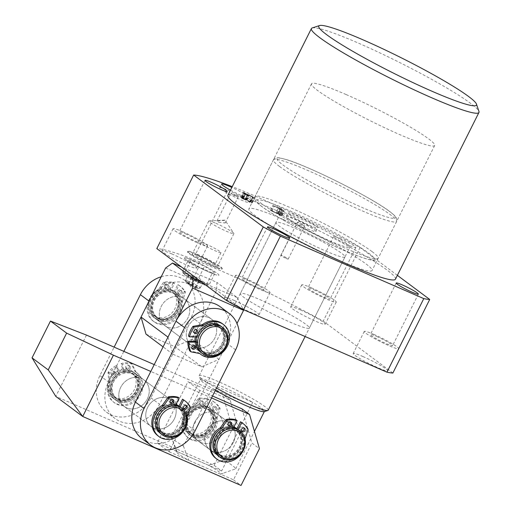 <?xml version="1.0" encoding="UTF-8"?>
<svg xmlns="http://www.w3.org/2000/svg" width="511" height="511" viewBox="0 0 511 511"><rect width="100%" height="100%" fill="white"/><g stroke="black" fill="none" stroke-linecap="round" stroke-linejoin="round"><path stroke-width="0.38" stroke-dasharray="2.56 1.92" d="M194.142 260.955A19.29 1.884 -153.4 0 1 218.938 275.218A19.29 1.884 -153.4 0 1 209.229 272.203A19.29 1.884 -153.4 0 1 184.439 257.946A19.29 1.884 -153.4 0 1 194.142 260.955M197.214 254.829A19.29 1.884 -153.4 0 1 222.004 269.086A19.29 1.884 -153.4 0 1 212.301 266.071A19.29 1.884 -153.4 0 1 187.511 251.814A19.29 1.884 -153.4 0 1 197.214 254.829M283.516 219.609A68.889 6.72 -153.4 0 1 372.053 270.543A68.889 6.72 -153.4 0 1 337.394 259.78A68.889 6.72 -153.4 0 1 248.857 208.852A68.889 6.72 -153.4 0 1 283.516 219.609M346.139 94.554A68.889 6.72 -153.4 0 1 434.676 145.482A68.889 6.72 -153.4 0 1 400.017 134.725A68.889 6.72 -153.4 0 1 311.48 83.791A68.889 6.72 -153.4 0 1 346.139 94.554M215.84 223.25A14.053 1.373 -153.4 0 1 233.821 233.342A14.053 1.373 -153.4 0 1 233.897 233.642A14.053 1.373 -153.4 0 1 226.833 231.445A14.053 1.373 -153.4 0 1 208.769 221.052A14.053 1.373 -153.4 0 1 209.056 220.937A14.053 1.373 -153.4 0 1 215.84 223.25M218.695 222.272L225.191 222.968L224.054 220.433L216.958 220.95L218.695 222.272M171.702 253.852A19.29 1.884 -153.4 0 1 196.492 268.109A19.29 1.884 -153.4 0 1 186.783 265.094A19.29 1.884 -153.4 0 1 161.993 250.837A19.29 1.884 -153.4 0 1 171.702 253.852M182.753 231.777A19.29 1.884 -153.4 0 1 207.543 246.04A19.29 1.884 -153.4 0 1 197.84 243.025A19.29 1.884 -153.4 0 1 173.044 228.768A19.29 1.884 -153.4 0 1 182.753 231.777M185.442 233.789A12.398 1.207 -153.4 0 1 201.379 242.955A12.398 1.207 -153.4 0 1 195.145 241.02A12.398 1.207 -153.4 0 1 179.208 231.853A12.398 1.207 -153.4 0 1 185.442 233.789M234.198 300.449A19.29 1.884 -153.4 0 1 258.994 314.706A19.29 1.884 -153.4 0 1 249.285 311.691A19.29 1.884 -153.4 0 1 224.495 297.434A19.29 1.884 -153.4 0 1 234.198 300.449M245.254 278.38A19.29 1.884 -153.4 0 1 270.044 292.637A19.29 1.884 -153.4 0 1 260.335 289.622A19.29 1.884 -153.4 0 1 235.545 275.365A19.29 1.884 -153.4 0 1 245.254 278.38M247.944 280.386A12.398 1.207 -153.4 0 1 263.88 289.552A12.398 1.207 -153.4 0 1 257.646 287.616A12.398 1.207 -153.4 0 1 241.709 278.45A12.398 1.207 -153.4 0 1 247.944 280.386M300.404 309.922A19.29 1.884 -153.4 0 1 325.194 324.185A19.29 1.884 -153.4 0 1 315.485 321.17A19.29 1.884 -153.4 0 1 290.695 306.907A19.29 1.884 -153.4 0 1 300.404 309.922M311.455 287.853A19.29 1.884 -153.4 0 1 336.244 302.116A19.29 1.884 -153.4 0 1 326.542 299.101A19.29 1.884 -153.4 0 1 301.752 284.838A19.29 1.884 -153.4 0 1 311.455 287.853M314.144 289.865A12.398 1.207 -153.4 0 1 330.08 299.031A12.398 1.207 -153.4 0 1 323.846 297.089A12.398 1.207 -153.4 0 1 307.909 287.923A12.398 1.207 -153.4 0 1 314.144 289.865M339.936 238.369A12.398 1.207 -153.4 0 1 355.867 247.535A12.398 1.207 -153.4 0 1 349.633 245.599A12.398 1.207 -153.4 0 1 333.696 236.433A12.398 1.207 -153.4 0 1 339.936 238.369M362.899 356.518A19.29 1.884 -153.4 0 1 387.696 370.782A19.29 1.884 -153.4 0 1 377.987 367.767A19.29 1.884 -153.4 0 1 353.197 353.503A19.29 1.884 -153.4 0 1 362.899 356.518M373.956 334.45A19.29 1.884 -153.4 0 1 398.746 348.713A19.29 1.884 -153.4 0 1 389.037 345.698A19.29 1.884 -153.4 0 1 364.247 331.435A19.29 1.884 -153.4 0 1 373.956 334.45M376.645 336.462A12.398 1.207 -153.4 0 1 392.582 345.628A12.398 1.207 -153.4 0 1 386.348 343.692A12.398 1.207 -153.4 0 1 370.411 334.52A12.398 1.207 -153.4 0 1 376.645 336.462M259.76 299.561A38.581 3.762 -153.4 0 1 309.34 328.081A38.581 3.762 -153.4 0 1 289.929 322.058A38.581 3.762 -153.4 0 1 240.349 293.538A38.581 3.762 -153.4 0 1 259.76 299.561M325.539 250.946A38.581 3.762 26.6 0 0 344.951 256.969A38.581 3.762 26.6 0 0 295.371 228.449A38.581 3.762 26.6 0 0 275.959 222.426A38.581 3.762 26.6 0 0 325.539 250.946M230.487 190.149A16.531 1.616 26.6 0 0 242.834 196.23A16.531 1.616 26.6 0 0 251.157 198.811A16.531 1.616 26.6 0 0 231.841 187.454M240.994 199.91A16.531 1.616 26.6 0 0 249.311 202.49A16.531 1.616 26.6 0 0 228.066 190.271A16.531 1.616 26.6 0 0 219.743 187.684A16.531 1.616 26.6 0 0 240.994 199.91M236.146 196.294A4.133 0.402 26.6 0 0 238.222 196.939A4.133 0.402 26.6 0 0 232.914 193.886A4.133 0.402 26.6 0 0 230.831 193.235A4.133 0.402 26.6 0 0 236.146 196.294M309.404 225.236A16.531 1.616 26.6 0 0 317.721 227.817A16.531 1.616 26.6 0 0 296.476 215.591A16.531 1.616 26.6 0 0 288.159 213.01A16.531 1.616 26.6 0 0 309.404 225.236M307.565 228.915A16.531 1.616 26.6 0 0 315.881 231.496A16.531 1.616 26.6 0 0 294.63 219.27A16.531 1.616 26.6 0 0 286.313 216.69A16.531 1.616 26.6 0 0 307.565 228.915M302.716 225.3A4.133 0.402 26.6 0 0 304.792 225.945A4.133 0.402 26.6 0 0 299.484 222.885A4.133 0.402 26.6 0 0 297.402 222.24A4.133 0.402 26.6 0 0 302.716 225.3M286.141 258.4A4.133 0.402 26.6 0 0 288.217 259.045A4.133 0.402 26.6 0 0 282.902 255.992A4.133 0.402 26.6 0 0 280.826 255.347A4.133 0.402 26.6 0 0 286.141 258.4M312.215 27.952A93.685 9.141 -153.4 0 1 358.543 43.186A93.685 9.141 -153.4 0 1 478.954 111.449M395.457 279.191A93.685 9.141 26.6 0 0 275.046 209.932A93.685 9.141 26.6 0 0 227.912 195.298M210.251 264.545A14.053 1.373 26.6 0 0 217.322 266.742A14.053 1.373 26.6 0 0 199.264 256.356A14.053 1.373 26.6 0 0 192.193 254.159A14.053 1.373 26.6 0 0 210.251 264.545M249.17 194.748L254.638 198.07L245.216 193.969L243.147 192.321L240.694 197.22L241.179 197.693L243.638 192.794C242.763 192.168 243.057 192.168 244.52 192.781L247.522 194.346L245.063 199.252L247.522 194.346L249.17 194.748L246.717 199.654L250.511 201.73L252.964 196.824M250.511 201.73L252.179 202.976L243.147 198.9L245.599 194.001L242.974 198.913L245.612 194.142M397.379 275.352L360.076 247.541A136.399 13.312 26.6 0 0 232.243 186.643M281.765 209.235L278.725 207.945L279.913 208.827L284.327 211.03L272.829 205.454L280.699 208.443L282.264 209.491L281.765 209.235L279.306 214.141L278.457 213.713L280.909 208.807M278.457 213.713L276.266 212.851L277.454 213.732L280.692 215.195L282.985 210.149M280.526 215.054L270.376 210.36L278.137 213.426L280.775 208.501L278.323 213.406L280.699 208.443M392.876 373.024L323.239 321.106A136.399 13.312 26.6 0 0 156.813 248.595M360.076 247.541L323.239 321.106M252.179 202.976L254.638 198.07M251.789 202.803L254.242 197.904M251.578 202.65L254.031 197.744M250.907 202.286L253.36 197.38M243.153 199.047L242.763 198.875L245.216 193.969M242.763 198.875L241.179 197.693C240.311 197.074 240.604 197.067 242.061 197.68L244.52 192.781M242.061 197.68L246.717 199.654M245.395 199.539L242.591 198.07C241.428 197.572 241.135 197.54 241.729 197.981L246.059 200.037L245.395 199.539L247.848 194.634L245.05 193.164C243.881 192.666 243.594 192.634 244.181 193.075L247.848 194.634M241.428 197.674L241.729 197.981L244.181 193.075L243.888 192.775L241.428 197.674M250.665 201.966L247.1 199.98C245.619 199.328 245.197 199.252 245.848 199.756L250.665 201.966L253.117 197.061L249.56 195.074C248.071 194.423 247.656 194.352 248.301 194.851L253.117 197.061L250.665 201.966M245.516 199.424L245.848 199.756L248.301 194.851L247.976 194.525L245.516 199.424M250.192 201.615L252.645 196.709M246.449 200.203L248.908 195.298M247.1 199.98L249.56 195.074M242.591 198.07L245.05 193.164M246.059 200.037L248.512 195.132M242.699 198.568L245.152 193.669M242.035 198.211L244.488 193.305M276.266 212.851L278.725 207.945M277.454 213.732L279.913 208.827M279.836 214.85L282.289 209.944M280.922 215.22L283.375 210.321M281.874 215.936L284.327 211.03M281.484 215.763L283.937 210.858M281.401 215.706L283.854 210.8M280.501 215.22L282.96 210.315M271.073 210.794L273.532 205.895M270.376 210.36L272.829 205.454M278.24 213.349L278.636 213.521L281.088 208.616M278.636 213.521L279.804 214.39L282.264 209.491M279.804 214.39L279.415 214.224L281.874 209.318M275.895 212.691L271.871 211.1L277.019 213.528L275.895 212.691L278.348 207.785L274.33 206.201L279.472 208.622L278.348 207.785M271.871 211.1L274.33 206.201M277.019 213.528L279.472 208.622M271.897 211.126L274.356 206.227M196.844 288.242A6.886 0.671 -153.4 0 1 190.188 285.157A6.886 0.671 -153.4 0 1 186.074 282.449A6.886 0.671 -153.4 0 1 187.62 282.679A6.886 0.671 -153.4 0 1 194.838 286.071A6.886 0.671 -153.4 0 1 198.332 288.594A6.886 0.671 -153.4 0 1 196.844 288.242M187.313 280.897A8.265 0.805 26.6 0 0 185.455 280.533A8.265 0.805 26.6 0 0 185.455 280.622A8.265 0.805 26.6 0 0 190.392 283.873A8.265 0.805 26.6 0 0 198.383 287.572A8.265 0.805 26.6 0 0 200.165 287.993A8.265 0.805 26.6 0 0 200.235 287.936A8.265 0.805 26.6 0 0 195.643 284.787A8.265 0.805 26.6 0 0 187.313 280.897M200.836 282.666A8.265 0.805 -153.4 0 1 192.506 278.782A8.265 0.805 -153.4 0 1 187.914 275.627A8.265 0.805 -153.4 0 1 189.766 275.991A8.265 0.805 -153.4 0 1 198.096 279.881A8.265 0.805 -153.4 0 1 202.695 283.03A8.265 0.805 -153.4 0 1 200.836 282.666M186.496 274.024A13.152 1.284 26.6 0 0 183.615 273.724A13.152 1.284 26.6 0 0 191.804 278.968A13.152 1.284 26.6 0 0 204.113 284.64A13.152 1.284 26.6 0 0 206.795 285.33A13.152 1.284 26.6 0 0 200.663 280.705A13.152 1.284 26.6 0 0 186.496 274.024M206.668 284.34L207.504 285.291L209.523 284.052C205.262 283.356 201.711 281.216 198.868 277.633C193.656 277.026 189.153 274.982 185.359 271.494L182.746 272.427L182.497 271.775C185.34 275.365 188.891 277.505 193.152 278.201C196.927 281.682 201.43 283.726 206.668 284.34L212.34 273.002L198.83 266.863L188.176 260.444L191.031 260.156L204.547 266.295L215.201 272.721L212.34 273.002M203.761 243.249A11.025 1.073 26.6 0 0 201.289 242.763A11.025 1.073 26.6 0 0 207.415 246.966A11.025 1.073 26.6 0 0 218.523 252.147A11.025 1.073 26.6 0 0 221.001 252.632A11.025 1.073 26.6 0 0 214.869 248.429A11.025 1.073 26.6 0 0 203.761 243.249M197.623 255.513A11.025 1.073 26.6 0 0 195.151 255.027A11.025 1.073 26.6 0 0 201.277 259.23A11.025 1.073 26.6 0 0 212.384 264.411A11.025 1.073 26.6 0 0 214.856 264.896A11.025 1.073 26.6 0 0 208.731 260.693A11.025 1.073 26.6 0 0 197.623 255.513M214.607 274.369A19.29 1.884 -153.4 0 1 195.17 265.298A19.29 1.884 -153.4 0 1 184.439 257.946A19.29 1.884 -153.4 0 1 188.77 258.796A19.29 1.884 -153.4 0 1 208.207 267.86A19.29 1.884 -153.4 0 1 218.938 275.218A19.29 1.884 -153.4 0 1 214.607 274.369M217.922 267.745A19.29 1.884 -153.4 0 1 198.485 258.681A19.29 1.884 -153.4 0 1 187.754 251.323A19.29 1.884 -153.4 0 1 192.085 252.172A19.29 1.884 -153.4 0 1 211.522 261.242A19.29 1.884 -153.4 0 1 222.253 268.594A19.29 1.884 -153.4 0 1 217.922 267.745M209.523 284.052L215.201 272.721M198.868 277.633L204.547 266.295M193.152 278.201L198.83 266.863M182.497 271.775L188.176 260.444M185.359 271.494L191.031 260.156M196.16 279.249L199.354 281.171L198.498 281.261L191.248 277.492L192.104 277.403L196.16 279.249L193.088 285.374L196.288 287.303L195.432 287.386L191.376 285.547L188.182 283.618L189.038 283.535L193.088 285.374M198.498 281.261L195.432 287.386M199.354 281.171L196.288 287.303M194.448 279.415L191.376 285.547M191.248 277.492L188.182 283.618M192.104 277.403L189.038 283.535M191.97 407.203A15.158 13.229 -53.3 0 1 210.225 412.454A15.158 13.229 -53.3 0 1 202.746 432.268A15.158 13.229 -53.3 0 1 184.49 427.017A15.158 13.229 -53.3 0 1 191.97 407.203M203.774 433.807A16.531 14.436 126.7 0 0 207.779 406.884A16.531 14.436 126.7 0 0 192.021 406.462A16.531 14.436 126.7 0 0 188.016 433.392A16.531 14.436 126.7 0 0 203.774 433.807M218.727 456.291A16.531 14.436 126.7 0 0 234.485 456.706A16.531 14.436 126.7 0 0 238.49 429.777M232.677 454.196A14.468 12.628 126.7 0 0 236.178 430.632A14.468 12.628 126.7 0 0 222.387 430.268A14.468 12.628 126.7 0 0 218.887 453.825A14.468 12.628 126.7 0 0 232.677 454.196M233.751 455.001A14.468 12.628 126.7 0 0 237.257 431.437A14.468 12.628 126.7 0 0 223.467 431.067A14.468 12.628 126.7 0 0 219.96 454.63A14.468 12.628 126.7 0 0 233.751 455.001M206.47 435.819A16.531 14.436 126.7 0 0 210.475 408.889A16.531 14.436 126.7 0 0 194.717 408.474A16.531 14.436 126.7 0 0 190.712 435.398A16.531 14.436 126.7 0 0 206.47 435.819M233.412 455.901A16.531 14.436 126.7 0 0 237.417 428.978A16.531 14.436 126.7 0 0 237.015 428.691A16.531 14.436 126.7 0 1 237.417 428.978A16.531 14.436 126.7 0 1 240.847 448.032A16.531 14.436 126.7 0 1 217.648 455.486A16.531 14.436 126.7 0 0 233.412 455.901M233.872 427.119A16.531 14.436 126.7 0 0 221.653 428.557A16.531 14.436 126.7 0 0 217.648 455.486A16.531 14.436 126.7 0 1 214.218 436.432A16.531 14.436 126.7 0 1 233.872 427.119M204.655 433.309A14.468 12.628 126.7 0 0 208.162 409.745A14.468 12.628 126.7 0 0 194.372 409.375A14.468 12.628 126.7 0 0 190.865 432.938A14.468 12.628 126.7 0 0 204.655 433.309M205.735 434.107A14.468 12.628 126.7 0 0 209.235 410.55A14.468 12.628 126.7 0 0 195.451 410.18A14.468 12.628 126.7 0 0 191.944 433.743A14.468 12.628 126.7 0 0 205.735 434.107M205.39 435.014A16.531 14.436 126.7 0 0 209.395 408.085A16.531 14.436 126.7 0 0 193.637 407.669A16.531 14.436 126.7 0 0 189.632 434.599A16.531 14.436 126.7 0 0 205.39 435.014M212.621 451.322A16.531 14.436 126.7 0 0 232.492 443.855A16.531 14.436 126.7 0 0 229.873 423.351A16.531 14.436 126.7 0 0 227.357 421.894A16.531 14.436 126.7 0 0 207.485 429.355A16.531 14.436 126.7 0 0 210.104 449.859A16.531 14.436 126.7 0 0 212.621 451.322M200.766 442.481A16.531 14.436 126.7 0 0 220.643 435.021A16.531 14.436 126.7 0 0 218.018 414.517A16.531 14.436 126.7 0 0 215.501 413.054A16.531 14.436 126.7 0 0 195.63 420.521A16.531 14.436 126.7 0 0 198.255 441.025A16.531 14.436 126.7 0 0 200.766 442.481M183.411 446.065L188.834 460.373A24.803 2.421 -153.4 0 1 176.538 451.999A24.803 2.421 -153.4 0 1 176.978 451.532L208.597 465.31A24.803 2.421 -153.4 0 1 218.682 471.538A24.803 2.421 -153.4 0 1 220.675 474.099A24.803 2.421 -153.4 0 1 220.445 474.144L235.692 468.836A35.821 3.494 26.6 0 0 232.473 465.598A35.821 3.494 26.6 0 0 223.837 460.002L252.69 402.374A35.821 3.494 -153.4 0 1 261.325 407.976A35.821 3.494 -153.4 0 1 264.545 411.214L212.269 388.437A35.821 3.494 -153.4 0 1 203.634 382.841A35.821 3.494 -153.4 0 1 200.453 379.75A35.821 3.494 -153.4 0 1 200.414 379.596A35.821 3.494 -153.4 0 1 218.472 384.962A35.821 3.494 -153.4 0 1 252.69 402.374L200.414 379.596L171.562 437.224A35.821 3.494 26.6 0 0 171.594 437.378A35.821 3.494 26.6 0 0 183.411 446.065L212.269 388.437A35.821 3.494 -153.4 0 0 215.393 390.257M235.692 468.836L254.44 431.393M264.334 411.63L264.545 411.214A35.821 3.494 -153.4 0 1 264.206 411.674M268.205 410.224A38.581 3.762 26.6 0 0 264.775 406.488A38.581 3.762 26.6 0 0 226.795 385.409A38.581 3.762 26.6 0 0 199.213 375.681A38.581 3.762 26.6 0 0 199.213 376.096A38.581 3.762 26.6 0 0 202.643 379.418A38.581 3.762 26.6 0 0 216.485 388.073M346.432 243.421A38.581 3.762 26.6 0 0 308.452 222.349A38.581 3.762 26.6 0 0 280.871 212.614A38.581 3.762 26.6 0 0 284.301 216.351A38.581 3.762 26.6 0 0 322.281 237.43A38.581 3.762 26.6 0 0 349.863 247.164A38.581 3.762 26.6 0 0 346.432 243.421M176.978 451.532L171.562 437.224M223.837 460.002L208.597 465.31M220.445 474.144L188.834 460.373M194.116 347.02A16.531 14.436 126.7 0 0 213.988 339.56A16.531 14.436 126.7 0 0 211.362 319.049A16.531 14.436 126.7 0 0 208.852 317.593A16.531 14.436 126.7 0 0 188.981 325.06A16.531 14.436 126.7 0 0 191.599 345.564A16.531 14.436 126.7 0 0 194.116 347.02A16.531 14.436 126.7 0 0 213.988 339.56A16.531 14.436 126.7 0 0 211.362 319.049A16.531 14.436 126.7 0 0 208.852 317.593A16.531 14.436 126.7 0 0 188.981 325.06A16.531 14.436 126.7 0 0 191.599 345.564A16.531 14.436 126.7 0 0 194.116 347.02M202.739 353.446A16.531 14.436 126.7 0 0 222.611 345.985A16.531 14.436 126.7 0 0 219.986 325.481A16.531 14.436 126.7 0 0 217.469 324.019A16.531 14.436 126.7 0 0 195.355 336.858A16.531 14.436 126.7 0 1 201.883 326.644A16.531 14.436 126.7 0 1 219.986 325.481L184.426 298.967A16.531 14.436 -53.3 0 1 187.052 319.471A16.531 14.436 -53.3 0 1 167.174 326.938A16.531 14.436 -53.3 0 1 164.663 325.475A16.531 14.436 -53.3 0 1 162.038 304.971A16.531 14.436 -53.3 0 1 181.91 297.511A16.531 14.436 -53.3 0 1 184.426 298.967A16.531 14.436 126.7 0 0 181.91 297.511A16.531 14.436 126.7 0 0 162.038 304.971A16.531 14.436 126.7 0 0 164.663 325.475A16.531 14.436 126.7 0 0 167.174 326.938A16.531 14.436 126.7 0 0 187.052 319.471A16.531 14.436 126.7 0 0 184.426 298.967L175.803 292.541A16.531 14.436 126.7 0 0 157.701 293.704A16.531 14.436 126.7 0 0 156.04 319.049A16.531 14.436 126.7 0 0 174.142 317.887A16.531 14.436 126.7 0 0 175.803 292.541A16.531 14.436 -53.3 0 1 178.428 313.045A16.531 14.436 -53.3 0 1 158.557 320.506A16.531 14.436 -53.3 0 1 156.04 319.049A16.531 14.436 -53.3 0 1 153.415 298.545A16.531 14.436 -53.3 0 1 173.293 291.085A16.531 14.436 -53.3 0 1 175.803 292.541L219.986 325.481A16.531 14.436 126.7 0 1 218.325 350.821A16.531 14.436 126.7 0 1 200.223 351.99A16.531 14.436 126.7 0 0 202.739 353.446M153.594 427.937A16.531 14.436 126.7 0 0 173.465 420.476A16.531 14.436 126.7 0 0 170.846 399.972A16.531 14.436 126.7 0 0 168.33 398.516A16.531 14.436 126.7 0 0 148.458 405.977A16.531 14.436 126.7 0 0 151.077 426.481A16.531 14.436 126.7 0 0 153.594 427.937M162.217 434.369A16.531 14.436 126.7 0 0 182.088 426.902A16.531 14.436 126.7 0 0 179.463 406.398A16.531 14.436 126.7 0 0 179.067 406.117A16.531 14.436 126.7 0 1 179.463 406.398L170.846 399.972A16.531 14.436 126.7 0 0 147.647 407.427A16.531 14.436 126.7 0 0 151.077 426.481A16.531 14.436 126.7 0 0 174.277 419.026A16.531 14.436 126.7 0 0 170.846 399.972L143.904 379.89A16.531 14.436 126.7 0 0 120.705 387.344A16.531 14.436 126.7 0 0 124.141 406.398A16.531 14.436 126.7 0 0 147.334 398.944A16.531 14.436 126.7 0 0 143.904 379.89A16.531 14.436 -53.3 0 1 146.529 400.394A16.531 14.436 -53.3 0 1 126.651 407.855A16.531 14.436 -53.3 0 1 124.141 406.398A16.531 14.436 -53.3 0 1 121.516 385.894A16.531 14.436 -53.3 0 1 141.387 378.427A16.531 14.436 -53.3 0 1 143.904 379.89L135.281 373.458A16.531 14.436 126.7 0 0 122.455 371.727A16.531 14.436 126.7 0 0 110.683 384.726A16.531 14.436 126.7 0 0 115.518 399.972A16.531 14.436 126.7 0 0 128.344 401.703A16.531 14.436 126.7 0 0 140.123 388.705A16.531 14.436 126.7 0 0 135.281 373.458A16.531 14.436 -53.3 0 1 137.906 393.968A16.531 14.436 -53.3 0 1 118.035 401.429A16.531 14.436 -53.3 0 1 115.518 399.972A16.531 14.436 -53.3 0 1 112.893 379.462A16.531 14.436 -53.3 0 1 132.771 372.002A16.531 14.436 -53.3 0 1 135.281 373.458L179.463 406.398A16.531 14.436 126.7 0 1 184.305 421.645A16.531 14.436 126.7 0 1 172.526 434.644A16.531 14.436 126.7 0 1 159.7 432.906A16.531 14.436 126.7 0 0 162.217 434.369M142.02 438.63A31.688 27.664 126.7 0 0 146.842 441.427A31.688 27.664 126.7 0 0 186.483 424.347L226.999 343.424A31.688 27.664 126.7 0 0 220.426 306.9M175.925 404.546A16.531 14.436 126.7 0 0 156.756 412.939A16.531 14.436 126.7 0 0 159.7 432.906L115.518 399.972L159.7 432.906A16.531 14.436 126.7 0 1 154.865 417.666A16.531 14.436 126.7 0 1 166.637 404.667A16.531 14.436 126.7 0 1 175.925 404.546M194.895 341.329A16.531 14.436 126.7 0 0 200.223 351.99L156.04 319.049L200.223 351.99A16.531 14.436 126.7 0 1 194.895 341.329M194.819 421.971A16.531 14.436 -53.3 0 1 218.018 414.517A16.531 14.436 -53.3 0 1 221.448 433.571A16.531 14.436 -53.3 0 1 198.255 441.025A16.531 14.436 -53.3 0 1 194.819 421.971M213.905 427.943A16.531 14.436 126.7 0 0 210.475 408.889A16.531 14.436 126.7 0 0 187.275 416.344A16.531 14.436 126.7 0 0 190.712 435.398A16.531 14.436 126.7 0 0 213.905 427.943M233.303 442.405A16.531 14.436 126.7 0 0 229.873 423.351A16.531 14.436 126.7 0 0 206.674 430.805A16.531 14.436 126.7 0 0 210.104 449.859A16.531 14.436 126.7 0 0 233.303 442.405M154.226 364.605L222.598 394.396L232.511 428.582L240.049 434.209L230.142 400.017L187.978 381.647L199.833 390.487L212.512 396.012M86.487 335.095L55.788 396.395L214.09 465.368L232.511 428.582M214.09 465.368L221.633 470.989L240.049 434.209M221.633 470.989L157.279 442.954L187.978 381.647M157.279 442.954L169.135 451.788L199.833 390.487M241.997 408.857L251.904 443.043L259.447 448.671M169.135 451.788L233.489 479.829L251.904 443.043M233.489 479.829L241.032 485.45M211.548 397.928L150.79 371.459M230.142 400.017L222.598 394.396M119.472 370.564A15.158 13.229 -53.3 0 1 135.856 379.679A15.158 13.229 -53.3 0 1 124.863 398.043A15.158 13.229 -53.3 0 1 108.485 388.928A15.158 13.229 -53.3 0 1 119.472 370.564M125.649 399.698A16.531 14.436 126.7 0 0 137.427 386.699A16.531 14.436 126.7 0 0 132.592 371.452A16.531 14.436 126.7 0 0 119.766 369.715A16.531 14.436 126.7 0 0 107.987 382.713A16.531 14.436 126.7 0 0 112.822 397.96A16.531 14.436 126.7 0 0 125.649 399.698M160.78 433.711A16.531 14.436 126.7 0 0 173.606 435.449A16.531 14.436 126.7 0 0 185.378 422.45A16.531 14.436 126.7 0 0 180.543 407.203M172.156 432.772A14.468 12.628 126.7 0 0 182.465 421.396A14.468 12.628 126.7 0 0 178.23 408.059A14.468 12.628 126.7 0 0 167.008 406.539A14.468 12.628 126.7 0 0 156.705 417.915A14.468 12.628 126.7 0 0 160.933 431.252A14.468 12.628 126.7 0 0 172.156 432.772M173.235 433.571A14.468 12.628 126.7 0 0 183.538 422.201A14.468 12.628 126.7 0 0 179.31 408.857A14.468 12.628 126.7 0 0 168.087 407.344A14.468 12.628 126.7 0 0 157.778 418.713A14.468 12.628 126.7 0 0 162.013 432.057A14.468 12.628 126.7 0 0 173.235 433.571M126.9 399.027A14.468 12.628 126.7 0 0 137.204 387.651A14.468 12.628 126.7 0 0 132.969 374.314A14.468 12.628 126.7 0 0 121.746 372.794A14.468 12.628 126.7 0 0 111.443 384.17A14.468 12.628 126.7 0 0 115.678 397.507A14.468 12.628 126.7 0 0 126.9 399.027M127.974 399.832A14.468 12.628 126.7 0 0 138.283 388.456A14.468 12.628 126.7 0 0 134.048 375.119A14.468 12.628 126.7 0 0 122.825 373.598A14.468 12.628 126.7 0 0 112.522 384.975A14.468 12.628 126.7 0 0 116.757 398.312A14.468 12.628 126.7 0 0 127.974 399.832M127.265 400.899A16.531 14.436 126.7 0 0 139.043 387.9A16.531 14.436 126.7 0 0 134.208 372.66A16.531 14.436 126.7 0 0 121.382 370.922A16.531 14.436 126.7 0 0 109.603 383.921A16.531 14.436 126.7 0 0 114.438 399.168A16.531 14.436 126.7 0 0 127.265 400.899M170.227 314.469A15.158 13.229 -53.3 0 1 150.949 312.732A15.158 13.229 -53.3 0 1 155.152 292.305A15.158 13.229 -53.3 0 1 174.43 294.036A15.158 13.229 -53.3 0 1 170.227 314.469M155.005 291.698A16.531 14.436 126.7 0 0 153.345 317.044A16.531 14.436 126.7 0 0 171.453 315.875A16.531 14.436 126.7 0 0 173.108 290.529A16.531 14.436 126.7 0 0 155.005 291.698M201.302 352.794A16.531 14.436 126.7 0 0 219.404 351.625A16.531 14.436 126.7 0 0 221.065 326.28M202.912 328.158A14.468 12.628 126.7 0 0 201.455 350.335A14.468 12.628 126.7 0 0 217.296 349.313A14.468 12.628 126.7 0 0 218.753 327.136A14.468 12.628 126.7 0 0 202.912 328.158M203.985 328.963A14.468 12.628 126.7 0 0 202.535 351.134A14.468 12.628 126.7 0 0 218.376 350.118A14.468 12.628 126.7 0 0 219.826 327.941A14.468 12.628 126.7 0 0 203.985 328.963M157.65 294.413A14.468 12.628 126.7 0 0 156.2 316.59A14.468 12.628 126.7 0 0 172.041 315.568A14.468 12.628 126.7 0 0 173.491 293.391A14.468 12.628 126.7 0 0 157.65 294.413M158.729 295.217A14.468 12.628 126.7 0 0 157.273 317.395A14.468 12.628 126.7 0 0 173.114 316.373A14.468 12.628 126.7 0 0 174.57 294.195A14.468 12.628 126.7 0 0 158.729 295.217M156.621 292.905A16.531 14.436 126.7 0 0 154.961 318.244A16.531 14.436 126.7 0 0 173.069 317.082A16.531 14.436 126.7 0 0 174.73 291.736A16.531 14.436 126.7 0 0 156.621 292.905M161.214 276.764A31.688 27.664 -53.3 0 1 184.861 280.392A31.688 27.664 -53.3 0 1 191.44 316.916L150.917 397.833A31.688 27.664 -53.3 0 1 111.277 414.913A31.688 27.664 -53.3 0 1 106.46 412.122A31.688 27.664 -53.3 0 1 99.881 375.598L114.132 347.141M149.027 301.107A31.688 27.664 -53.3 0 1 193.484 286.818A31.688 27.664 -53.3 0 1 200.063 323.342L159.541 404.258A31.688 27.664 -53.3 0 1 119.9 421.339A31.688 27.664 -53.3 0 1 115.084 418.547A31.688 27.664 -53.3 0 1 108.504 382.024L123.854 351.37M241.62 431.022A2.07 1.801 -53.3 0 1 240.56 428.359A2.07 1.801 -53.3 0 1 243.913 427.943M228.302 425.222A2.07 1.801 -53.3 0 1 227.248 422.552A2.07 1.801 -53.3 0 1 230.595 422.143M242.022 422.789A24.247 21.168 -53.3 0 1 246.954 428.282A0.549 0.479 -53.3 0 1 246.992 428.71L244.111 437.729A1.38 1.201 126.7 0 0 244.06 438.355L245.133 439.16A18.735 16.358 -53.3 0 1 243.172 450.664A18.735 16.358 -53.3 0 1 242.751 451.462M244.06 438.355A18.735 16.358 -53.3 0 1 242.093 449.859A18.735 16.358 -53.3 0 1 215.802 458.31M233.655 427.56L233.029 428.806L231.956 428.001A15.158 13.229 126.7 0 0 215.329 436.911A15.158 13.229 126.7 0 0 218.472 454.381A15.158 13.229 126.7 0 0 239.736 447.547A15.158 13.229 126.7 0 0 236.593 430.083A15.158 13.229 126.7 0 0 236.389 429.936L236.957 428.799M233.029 428.806A15.158 13.229 126.7 0 0 216.402 437.716A15.158 13.229 126.7 0 0 219.551 455.186A15.158 13.229 126.7 0 0 240.815 448.351A15.158 13.229 126.7 0 0 237.666 430.882A15.158 13.229 126.7 0 0 237.468 430.741L236.389 429.936M237.468 430.741L238.094 429.495M236.05 419.825L231.956 428.001M183.666 408.442A2.07 1.801 -53.3 0 1 182.612 405.779A2.07 1.801 -53.3 0 1 185.959 405.37M170.355 402.642A2.07 1.801 -53.3 0 1 169.301 399.979A2.07 1.801 -53.3 0 1 172.648 399.57M184.075 400.215A24.247 21.168 -53.3 0 1 189.006 405.708A0.549 0.479 -53.3 0 1 189.044 406.13L186.164 415.149A1.38 1.201 126.7 0 0 186.113 415.775L187.186 416.58A18.735 16.358 -53.3 0 1 185.218 428.084A18.735 16.358 -53.3 0 1 184.803 428.882M186.113 415.775A18.735 16.358 -53.3 0 1 184.145 427.285A18.735 16.358 -53.3 0 1 157.854 435.73M175.707 404.987L175.081 406.232L174.002 405.427A15.158 13.229 126.7 0 0 157.375 414.338A15.158 13.229 126.7 0 0 160.524 431.808A15.158 13.229 126.7 0 0 181.788 424.973A15.158 13.229 126.7 0 0 178.639 407.503A15.158 13.229 126.7 0 0 178.441 407.356L179.01 406.226M175.081 406.232A15.158 13.229 126.7 0 0 158.455 415.143A15.158 13.229 126.7 0 0 161.604 432.606A15.158 13.229 126.7 0 0 182.868 425.778A15.158 13.229 126.7 0 0 179.719 408.308A15.158 13.229 126.7 0 0 179.521 408.161L178.441 407.356M179.521 408.161L180.147 406.916M178.096 397.251L174.002 405.427M194.046 332.718A2.07 1.801 -53.3 0 1 194.908 328.803A2.07 1.801 -53.3 0 1 196.339 329.646M192.04 348.534A2.07 1.801 -53.3 0 1 192.896 344.618A2.07 1.801 -53.3 0 1 194.333 345.462M222.387 323.712A18.735 16.358 -53.3 0 1 226.935 343.858A18.735 16.358 -53.3 0 1 208.91 356.659A18.735 16.358 -53.3 0 1 199.986 353.759M195.975 342.134L197.252 342.134L196.173 341.335A15.158 13.229 126.7 0 0 201.047 350.885A15.158 13.229 126.7 0 0 208.264 353.229A15.158 13.229 126.7 0 0 222.841 342.875A15.158 13.229 126.7 0 0 219.162 326.586A15.158 13.229 126.7 0 0 211.944 324.236A15.158 13.229 126.7 0 0 196.844 336.059L188.463 336.04M197.252 342.134A15.158 13.229 126.7 0 0 202.126 351.689A15.158 13.229 126.7 0 0 209.338 354.034A15.158 13.229 126.7 0 0 223.92 343.679A15.158 13.229 126.7 0 0 220.241 327.385A15.158 13.229 126.7 0 0 213.023 325.041A15.158 13.229 126.7 0 0 197.923 336.864L196.844 336.059M197.923 336.864L196.646 336.864M199.667 353.516A18.735 16.358 -53.3 0 1 198.977 352.929A1.38 1.201 126.7 0 0 198.46 352.679L190.015 351.057L191.095 351.862M212.544 407.465A2.07 1.801 -53.3 0 1 215.872 408.915A2.07 1.801 -53.3 0 1 212.544 407.465M213.624 408.27A2.07 1.801 -53.3 0 1 216.951 409.72A2.07 1.801 -53.3 0 1 213.624 408.27M199.233 401.665A2.07 1.801 -53.3 0 1 202.56 403.115A2.07 1.801 -53.3 0 1 199.233 401.665M200.306 402.47A2.07 1.801 -53.3 0 1 203.634 403.92A2.07 1.801 -53.3 0 1 200.306 402.47M216.038 417.468L217.118 418.266A18.735 16.358 -53.3 0 1 215.15 429.777A18.735 16.358 -53.3 0 1 188.866 438.221A18.735 16.358 -53.3 0 1 184.976 416.625A18.735 16.358 -53.3 0 1 193.171 407.835L192.091 407.031A1.38 1.201 126.7 0 0 192.57 406.59L198.14 398.746A0.549 0.479 -53.3 0 1 198.517 398.497A24.247 21.168 -53.3 0 1 208.028 398.938L203.934 407.114A15.158 13.229 126.7 0 0 187.307 416.024A15.158 13.229 126.7 0 0 190.456 433.494A15.158 13.229 126.7 0 0 211.72 426.659A15.158 13.229 126.7 0 0 208.571 409.19A15.158 13.229 126.7 0 0 208.373 409.049L212.467 400.867A24.247 21.168 -53.3 0 1 214.007 401.902A24.247 21.168 -53.3 0 1 218.938 407.395A0.549 0.479 -53.3 0 1 218.976 407.816L216.096 416.842A1.38 1.201 126.7 0 0 216.038 417.468A18.735 16.358 -53.3 0 1 214.077 428.972A18.735 16.358 -53.3 0 1 187.786 437.416A18.735 16.358 -53.3 0 1 183.896 415.82A18.735 16.358 -53.3 0 1 192.091 407.031M198.517 398.497L199.59 399.302A24.247 21.168 -53.3 0 1 209.108 399.743L205.013 407.919L203.934 407.114M205.013 407.919A15.158 13.229 126.7 0 0 188.387 416.829A15.158 13.229 126.7 0 0 191.536 434.293A15.158 13.229 126.7 0 0 212.793 427.464A15.158 13.229 126.7 0 0 209.651 409.994A15.158 13.229 126.7 0 0 209.453 409.848L208.373 409.049M209.453 409.848L213.547 401.672A24.247 21.168 -53.3 0 1 215.086 402.706A24.247 21.168 -53.3 0 1 220.011 408.2L218.938 407.395M213.547 401.672L212.467 400.867M209.108 399.743L208.028 398.938M192.57 406.59L193.65 407.395L199.22 399.545L198.14 398.746M218.976 407.816L220.049 408.621L217.175 417.64L216.096 416.842M199.59 399.302A0.549 0.479 126.7 0 0 199.22 399.545M193.65 407.395A1.38 1.201 -53.3 0 1 193.171 407.835M217.118 418.266A1.38 1.201 -53.3 0 1 217.175 417.64M220.049 408.621A0.549 0.479 126.7 0 0 220.011 408.2M115.658 372.979A2.07 1.801 126.7 0 0 111.979 374.474A2.07 1.801 126.7 0 0 115.658 372.979M114.579 372.18A2.07 1.801 126.7 0 0 110.9 373.669A2.07 1.801 126.7 0 0 114.579 372.18M130.369 367.007A2.07 1.801 126.7 0 0 126.69 368.501A2.07 1.801 126.7 0 0 130.369 367.007M129.296 366.202A2.07 1.801 126.7 0 0 125.617 367.696A2.07 1.801 126.7 0 0 129.296 366.202M109.776 383.039L108.696 382.234A18.735 16.358 126.7 0 0 107.923 393.732A18.735 16.358 126.7 0 0 113.404 401.985A18.735 16.358 126.7 0 0 133.773 400.777A18.735 16.358 126.7 0 0 141.279 380.19A18.735 16.358 126.7 0 0 135.798 371.938A18.735 16.358 126.7 0 0 135.16 371.491L136.239 372.295A1.38 1.201 -53.3 0 1 135.862 371.855L132.157 364.068A0.549 0.479 126.7 0 0 131.838 363.826A24.247 21.168 126.7 0 0 122.206 364.381L124.358 372.519A15.158 13.229 -53.3 0 1 134.457 374.563A15.158 13.229 -53.3 0 1 138.89 381.238A15.158 13.229 -53.3 0 1 132.822 397.89A15.158 13.229 -53.3 0 1 116.342 398.867A15.158 13.229 -53.3 0 1 111.915 392.193A15.158 13.229 -53.3 0 1 119.453 374.512L117.3 366.374A24.247 21.168 126.7 0 0 109.271 372.992A0.549 0.479 126.7 0 0 109.13 373.413L109.865 382.413A1.38 1.201 -53.3 0 1 109.776 383.039A18.735 16.358 126.7 0 0 109.003 394.537A18.735 16.358 126.7 0 0 114.477 402.789A18.735 16.358 126.7 0 0 134.853 401.582A18.735 16.358 126.7 0 0 142.358 380.995A18.735 16.358 126.7 0 0 136.878 372.743A18.735 16.358 126.7 0 0 136.239 372.295M131.838 363.826L130.765 363.021A24.247 21.168 126.7 0 0 121.126 363.577L123.285 371.714L124.358 372.519M123.285 371.714A15.158 13.229 -53.3 0 1 133.384 373.758A15.158 13.229 -53.3 0 1 137.81 380.433A15.158 13.229 -53.3 0 1 131.742 397.085A15.158 13.229 -53.3 0 1 115.262 398.063A15.158 13.229 -53.3 0 1 110.836 391.388A15.158 13.229 -53.3 0 1 118.38 373.707L119.453 374.512M118.38 373.707L116.227 365.569A24.247 21.168 126.7 0 0 108.191 372.187L109.271 372.992M116.227 365.569L117.3 366.374M121.126 363.577L122.206 364.381M135.862 371.855L134.789 371.056L131.078 363.264L132.157 364.068M109.13 373.413L108.057 372.608L108.792 381.608L109.865 382.413M134.789 371.056A1.38 1.201 126.7 0 0 135.16 371.491M108.696 382.234A1.38 1.201 126.7 0 0 108.792 381.608M108.057 372.608A0.549 0.479 -53.3 0 1 108.191 372.187M177.873 291.117A2.07 1.801 -53.3 0 1 181.201 292.567A2.07 1.801 -53.3 0 1 177.873 291.117M178.952 291.922A2.07 1.801 -53.3 0 1 182.28 293.371A2.07 1.801 -53.3 0 1 178.952 291.922M164.561 285.317A2.07 1.801 -53.3 0 1 167.889 286.767A2.07 1.801 -53.3 0 1 164.561 285.317M165.641 286.122A2.07 1.801 -53.3 0 1 168.969 287.572A2.07 1.801 -53.3 0 1 165.641 286.122M181.373 301.113L182.446 301.918A18.735 16.358 -53.3 0 1 180.485 313.422A18.735 16.358 -53.3 0 1 154.194 321.873A18.735 16.358 -53.3 0 1 150.304 300.276A18.735 16.358 -53.3 0 1 158.499 291.487L157.426 290.682A1.38 1.201 126.7 0 0 157.905 290.242L163.475 282.391A0.549 0.479 -53.3 0 1 163.846 282.149A24.247 21.168 -53.3 0 1 173.363 282.583L169.269 290.765A15.158 13.229 126.7 0 0 152.642 299.676A15.158 13.229 126.7 0 0 155.785 317.139A15.158 13.229 126.7 0 0 177.049 310.311A15.158 13.229 126.7 0 0 173.906 292.841A15.158 13.229 126.7 0 0 173.708 292.694L177.802 284.518A24.247 21.168 -53.3 0 1 179.342 285.553A24.247 21.168 -53.3 0 1 184.267 291.046A0.549 0.479 -53.3 0 1 184.305 291.468L181.424 300.487A1.38 1.201 126.7 0 0 181.373 301.113A18.735 16.358 -53.3 0 1 179.406 312.617A18.735 16.358 -53.3 0 1 153.115 321.068A18.735 16.358 -53.3 0 1 149.225 299.472A18.735 16.358 -53.3 0 1 157.426 290.682M163.846 282.149L164.925 282.953A24.247 21.168 -53.3 0 1 174.436 283.388L170.342 291.564L169.269 290.765M170.342 291.564A15.158 13.229 126.7 0 0 153.715 300.481A15.158 13.229 126.7 0 0 156.864 317.944A15.158 13.229 126.7 0 0 178.128 311.11A15.158 13.229 126.7 0 0 174.979 293.646A15.158 13.229 126.7 0 0 174.781 293.499L173.708 292.694M174.781 293.499L178.876 285.323A24.247 21.168 -53.3 0 1 180.415 286.352A24.247 21.168 -53.3 0 1 185.346 291.851L184.267 291.046M178.876 285.323L177.802 284.518M174.436 283.388L173.363 282.583M157.905 290.242L158.985 291.046L164.548 283.196L163.475 282.391M184.305 291.468L185.384 292.273L182.504 301.292L181.424 300.487M164.925 282.953A0.549 0.479 126.7 0 0 164.548 283.196M158.985 291.046A1.38 1.201 -53.3 0 1 158.499 291.487M182.446 301.918A1.38 1.201 -53.3 0 1 182.504 301.292M185.384 292.273A0.549 0.479 126.7 0 0 185.346 291.851M167.985 337.126L172.942 354.225L201.788 366.789L219.021 359.361L236.995 323.476M165.602 268L216.638 290.235L243.581 310.324M219.021 359.361L192.079 339.278L216.638 290.235L216.9 282.391L181.392 266.921M192.079 339.278L174.845 346.707L201.788 366.789M145.999 334.137L174.845 346.707M201.871 282.187L237.372 297.658L216.9 282.391M172.942 354.225L163.098 346.886M237.372 297.658L243.172 309.5M279.536 166.484A68.889 6.72 -153.4 0 1 273.417 159.809A68.889 6.72 -153.4 0 1 322.665 177.189A68.889 6.72 -153.4 0 1 390.487 214.824A68.889 6.72 -153.4 0 1 396.613 221.499A68.889 6.72 -153.4 0 1 347.365 204.125A68.889 6.72 -153.4 0 1 279.536 166.484M389.497 211.407A66.13 6.451 26.6 0 0 310.375 168.917A66.13 6.451 26.6 0 0 282.985 165.002A66.13 6.451 26.6 0 0 362.101 207.485A66.13 6.451 26.6 0 0 389.497 211.407M262.111 206.687A66.13 6.451 -153.4 0 1 289.501 210.609A66.13 6.451 -153.4 0 1 368.623 253.092A66.13 6.451 -153.4 0 1 341.227 249.17A66.13 6.451 -153.4 0 1 262.111 206.687M372.072 251.604A68.889 6.72 26.6 0 0 304.243 213.968A68.889 6.72 26.6 0 0 254.995 196.588A68.889 6.72 26.6 0 0 261.121 203.269A68.889 6.72 26.6 0 0 328.943 240.905A68.889 6.72 26.6 0 0 378.191 258.279A68.889 6.72 26.6 0 0 372.072 251.604M195.1 430.773L186.483 424.347M235.622 349.85L226.999 343.424M99.881 375.598L108.504 382.024M150.917 397.833L159.541 404.258M191.44 316.916L200.063 323.342M248.033 429.087L246.954 428.282M245.191 438.534L244.111 437.729M246.992 428.71L248.071 429.508M190.079 406.513L189.006 405.708M187.243 415.954L186.164 415.149M189.044 406.13L190.118 406.935M198.46 352.679L199.539 353.484M199.897 353.618L198.977 352.929M222.004 269.086L222.253 268.594M434.676 145.482L372.053 270.543M209.056 220.937L224.949 220.126L233.821 233.342M207.543 246.04L196.492 268.109M227.165 191.459L201.379 242.955M270.044 292.637L258.994 314.706M289.667 238.056L263.88 289.552M336.244 302.116L325.194 324.185M355.867 247.535L330.08 299.031M398.746 348.713L387.696 370.782M418.368 294.132L392.582 345.628M344.951 256.969L309.34 328.081M249.311 202.49L251.157 198.811M225.191 222.968L238.222 196.939M315.881 231.496L317.721 227.817M288.217 259.045L304.792 225.945M233.897 233.642L217.322 266.742M208.769 221.052L192.193 254.159M280.826 255.347L297.402 222.24M286.313 216.69L288.159 213.01M216.958 220.95L230.831 193.235M219.743 187.684L221.589 184.005M275.959 222.426L240.349 293.538M396.197 283.03L370.411 334.52M364.247 331.435L353.197 353.503M333.696 236.433L307.909 287.923M301.752 284.838L290.695 306.907M267.496 226.954L241.709 278.45M235.545 275.365L224.495 297.434M204.994 180.357L179.208 231.853M173.044 228.768L161.993 250.837M245.318 193.905L242.866 198.811M253.194 197.137L250.735 202.043M280.858 208.59L278.399 213.496M311.48 83.791L248.857 208.852M187.511 251.814L187.754 251.323M186.074 282.449L185.455 280.622M185.455 280.533L187.914 275.627M183.615 273.724L182.746 272.427M201.289 242.763L195.151 255.027M221.001 252.632L214.856 264.896M206.795 285.33L207.504 285.291M200.235 287.936L202.695 283.03M198.332 288.594L200.165 287.993M236.178 430.632L237.257 431.437M210.475 408.889L237.417 428.978L210.475 408.889M208.162 409.745L209.235 410.55M207.779 406.884L209.395 408.085M188.016 433.392L189.632 434.599M190.865 432.938L191.944 433.743M190.712 435.398L217.648 455.486L190.712 435.398M218.887 453.825L219.96 454.63M273.417 159.809C273.436 159.062 274.592 158.372 276.885 157.752C276.917 157.331 279.811 157.861 285.572 159.343C307.948 165.596 371.836 197.616 389.919 211.65C394.358 215.227 396.44 217.175 396.172 217.488C397.053 219.698 397.2 221.033 396.613 221.499L378.191 258.279C376.358 259.601 378.619 264.794 346.701 251.527C318.206 239.71 275.921 217.316 261.689 206.444C252.511 199.667 254.9 198.191 254.995 196.588L273.417 159.809M220.675 474.099L223.435 473.199M200.453 379.75L199.213 376.096M199.213 375.681L280.871 212.614M305.112 336.519L349.863 247.164M176.538 451.999L171.594 437.378M178.23 408.059L179.31 408.857M132.969 374.314L134.048 375.119M132.592 371.452L134.208 372.66M112.822 397.96L114.438 399.168M115.678 397.507L116.757 398.312M160.933 431.252L162.013 432.057M201.455 350.335L202.535 351.134M156.2 316.59L157.273 317.395M153.345 317.044L154.961 318.244M173.108 290.529L174.73 291.736M173.491 293.391L174.57 294.195M218.753 327.136L219.826 327.941M106.46 412.122L115.084 418.547M184.861 280.392L193.484 286.818M244.539 428.231L243.46 427.426M231.228 422.425L230.148 421.626M219.551 455.186L218.472 454.381M237.666 430.882L236.593 430.083M228.756 425.74L227.676 424.935M242.067 431.54L240.988 430.741M186.592 405.651L185.512 404.846M173.274 399.851L172.201 399.046M161.604 432.606L160.524 431.808M179.719 408.308L178.639 407.503M170.808 403.166L169.729 402.361M184.12 408.966L183.04 408.161M194.499 333.242L193.42 332.437M192.487 349.058L191.408 348.253M202.126 351.689L201.047 350.885M220.241 327.385L219.162 326.586M194.959 345.743L193.88 344.938M196.971 329.927L195.892 329.122M199.98 353.676L198.9 352.871M216.523 407.337L215.444 406.539M203.206 401.537L202.132 400.733M188.866 438.221L187.786 437.416M191.536 434.293L190.456 433.494M215.086 402.706L214.007 401.902M209.651 409.994L208.571 409.19M200.734 404.853L199.66 404.048M214.052 410.652L212.972 409.848M113.972 371.267L115.052 372.072M128.689 365.295L129.768 366.1M113.404 401.985L114.477 402.789M133.384 373.758L134.457 374.563M115.262 398.063L116.342 398.867M135.798 371.938L136.878 372.743M126.217 368.61L127.296 369.408M111.507 374.582L112.58 375.387M130.944 363.104L132.023 363.902M135.115 371.459L136.194 372.257M181.852 290.989L180.773 290.184M168.541 285.189L167.461 284.384M154.194 321.873L153.115 321.068M156.864 317.944L155.785 317.139M180.415 286.352L179.342 285.553M174.979 293.646L173.906 292.841M166.069 288.504L164.989 287.699M179.38 294.304L178.301 293.499"/><path stroke-width="0.77" d="M211.228 182.293A12.398 1.207 -153.4 0 1 227.165 191.459A12.398 1.207 -153.4 0 1 220.931 189.524A12.398 1.207 -153.4 0 1 204.994 180.357A12.398 1.207 -153.4 0 1 211.228 182.293M273.73 228.89A12.398 1.207 -153.4 0 1 289.667 238.056A12.398 1.207 -153.4 0 1 283.433 236.12A12.398 1.207 -153.4 0 1 267.496 226.954A12.398 1.207 -153.4 0 1 273.73 228.89M402.432 284.966A12.398 1.207 -153.4 0 1 418.368 294.132A12.398 1.207 -153.4 0 1 412.134 292.196A12.398 1.207 -153.4 0 1 396.197 283.03A12.398 1.207 -153.4 0 1 402.432 284.966M231.841 187.454A16.531 1.616 26.6 0 0 229.905 186.592A16.531 1.616 26.6 0 0 221.589 184.005A16.531 1.616 26.6 0 0 230.487 190.149M363.155 39.89A88.179 8.604 26.6 0 0 319.554 25.55A88.179 8.604 26.6 0 0 350.948 50.244A88.179 8.604 26.6 0 0 432.121 91.303A88.179 8.604 26.6 0 0 476.482 104.135A88.179 8.604 26.6 0 0 363.155 39.89M476.482 104.135L478.954 111.449A93.685 9.141 -153.4 0 1 478.954 112.452A93.685 9.141 -153.4 0 1 431.821 97.818A93.685 9.141 -153.4 0 1 311.41 28.552A93.685 9.141 -153.4 0 1 312.215 27.952L319.554 25.55M311.41 28.552L227.912 195.298A93.685 9.141 26.6 0 0 348.323 264.557A93.685 9.141 26.6 0 0 395.457 279.191L478.954 112.452M232.243 186.643A136.399 13.312 26.6 0 0 193.65 175.03L263.286 226.948A136.399 13.312 26.6 0 0 280.392 236.133L423.791 298.609A136.399 13.312 26.6 0 0 429.713 299.459L397.379 275.352M193.65 175.03L156.813 248.595L226.45 300.513A136.399 13.312 26.6 0 0 243.555 309.698L386.955 372.174A136.399 13.312 26.6 0 0 392.876 373.024L429.713 299.459M263.286 226.948L226.45 300.513M280.392 236.133L243.555 309.698M423.791 298.609L386.955 372.174M236.152 457.173A15.158 13.229 126.7 0 0 243.632 437.359A15.158 13.229 126.7 0 0 225.377 432.108A15.158 13.229 126.7 0 0 217.897 451.928A15.158 13.229 126.7 0 0 236.152 457.173M224.348 430.569A16.531 14.436 -53.3 0 1 240.106 430.984A16.531 14.436 -53.3 0 1 236.101 457.913A16.531 14.436 -53.3 0 1 220.343 457.492A16.531 14.436 -53.3 0 1 224.348 430.569M240.106 430.984L238.49 429.777A16.531 14.436 126.7 0 0 222.732 429.361A16.531 14.436 126.7 0 0 218.727 456.291L220.343 457.492M237.015 428.691A16.531 14.436 126.7 0 0 233.872 427.119A16.531 14.436 126.7 0 1 237.015 428.691M254.44 431.393L264.334 411.63M216.485 388.073A38.581 3.762 26.6 0 0 267.873 410.474L264.206 411.674A35.821 3.494 -153.4 0 1 215.393 390.257M267.873 410.474A38.581 3.762 26.6 0 0 268.205 410.224L305.112 336.519M179.067 406.117A16.531 14.436 126.7 0 0 176.953 404.942A16.531 14.436 126.7 0 0 175.925 404.546A16.531 14.436 126.7 0 1 179.067 406.117M155.459 447.853A31.688 27.664 126.7 0 0 195.1 430.773L235.622 349.85A31.688 27.664 126.7 0 0 229.043 313.332A31.688 27.664 126.7 0 0 184.586 327.615L144.064 408.538A31.688 27.664 126.7 0 0 150.643 445.062A31.688 27.664 126.7 0 0 155.459 447.853M195.355 336.858A16.531 14.436 126.7 0 0 194.895 341.329A16.531 14.436 126.7 0 1 195.355 336.858M229.043 313.332L220.426 306.9A31.688 27.664 126.7 0 0 175.963 321.189L135.441 402.112A31.688 27.664 126.7 0 0 142.02 438.63L150.643 445.062M211.548 397.928L249.54 414.478L259.447 448.671L241.032 485.45L82.725 416.478L55.788 396.395L32.046 357.853L50.468 321.068L86.487 335.095L154.226 364.605M212.512 396.012L241.997 408.857L249.54 414.478M150.79 371.459L113.423 355.177L66.628 333.121L50.468 321.068M32.046 357.853L48.213 369.9L82.725 416.478L113.423 355.177M48.213 369.9L66.628 333.121M175.516 435.806A15.158 13.229 126.7 0 0 186.502 417.442A15.158 13.229 126.7 0 0 170.118 408.327A15.158 13.229 126.7 0 0 159.132 426.685A15.158 13.229 126.7 0 0 175.516 435.806M169.333 406.673A16.531 14.436 -53.3 0 1 182.159 408.41A16.531 14.436 -53.3 0 1 186.994 423.651A16.531 14.436 -53.3 0 1 175.222 436.65A16.531 14.436 -53.3 0 1 162.396 434.918A16.531 14.436 -53.3 0 1 157.554 419.672A16.531 14.436 -53.3 0 1 169.333 406.673M182.159 408.41L180.543 407.203A16.531 14.436 126.7 0 0 167.717 405.466A16.531 14.436 126.7 0 0 155.938 418.464A16.531 14.436 126.7 0 0 160.78 433.711L162.396 434.918M205.799 330.061A15.158 13.229 126.7 0 0 201.602 350.489A15.158 13.229 126.7 0 0 220.873 352.226A15.158 13.229 126.7 0 0 225.076 331.799A15.158 13.229 126.7 0 0 205.799 330.061M221.02 352.833A16.531 14.436 -53.3 0 1 202.918 353.995A16.531 14.436 -53.3 0 1 204.579 328.656A16.531 14.436 -53.3 0 1 222.681 327.487A16.531 14.436 -53.3 0 1 221.02 352.833M222.681 327.487L221.065 326.28A16.531 14.436 126.7 0 0 202.963 327.449A16.531 14.436 126.7 0 0 201.302 352.794L202.918 353.995M114.132 347.141L140.404 294.675A31.688 27.664 -53.3 0 1 161.214 276.764M123.854 351.37L149.027 301.107L140.404 294.675M243.913 427.943A2.07 1.801 -53.3 0 1 241.62 431.022M241.639 429.157A2.07 1.801 -53.3 0 1 244.967 430.607A2.07 1.801 -53.3 0 1 241.639 429.157M230.595 422.143A2.07 1.801 -53.3 0 1 228.302 425.222M228.328 423.357A2.07 1.801 -53.3 0 1 231.655 424.807A2.07 1.801 -53.3 0 1 228.328 423.357M242.751 451.462A18.735 16.358 -53.3 0 1 216.881 459.108A18.735 16.358 -53.3 0 1 212.991 437.512A18.735 16.358 -53.3 0 1 221.186 428.723L220.113 427.918A1.38 1.201 126.7 0 0 220.592 427.477L226.162 419.633A0.549 0.479 -53.3 0 1 226.533 419.39A24.247 21.168 -53.3 0 1 236.05 419.825L237.123 420.63L233.655 427.56M216.881 459.108L215.802 458.31A18.735 16.358 -53.3 0 1 211.912 436.713A18.735 16.358 -53.3 0 1 220.113 427.918M238.094 429.495L241.562 422.559A24.247 21.168 -53.3 0 1 243.102 423.593A24.247 21.168 -53.3 0 1 248.033 429.087A0.549 0.479 126.7 0 1 248.071 429.508L245.191 438.534A1.38 1.201 -53.3 0 0 245.127 439.045M241.562 422.559L240.489 421.76A24.247 21.168 -53.3 0 1 242.022 422.789L243.102 423.593M236.957 428.799L240.489 421.76M226.533 419.39L227.612 420.189A24.247 21.168 -53.3 0 1 237.123 420.63M220.592 427.477L221.672 428.282L227.235 420.438L226.162 419.633M227.612 420.189A0.549 0.479 126.7 0 0 227.235 420.438M221.672 428.282A1.38 1.201 -53.3 0 1 221.186 428.723M185.959 405.37A2.07 1.801 -53.3 0 1 183.666 408.442M183.692 406.584A2.07 1.801 -53.3 0 1 187.02 408.034A2.07 1.801 -53.3 0 1 183.692 406.584M172.648 399.57A2.07 1.801 -53.3 0 1 170.355 402.642M170.374 400.784A2.07 1.801 -53.3 0 1 173.702 402.234A2.07 1.801 -53.3 0 1 170.374 400.784M184.803 428.882A18.735 16.358 -53.3 0 1 158.934 436.535A18.735 16.358 -53.3 0 1 155.044 414.938A18.735 16.358 -53.3 0 1 163.239 406.149L162.159 405.344A1.38 1.201 126.7 0 0 162.645 404.904L168.208 397.053A0.549 0.479 -53.3 0 1 168.585 396.811A24.247 21.168 -53.3 0 1 178.096 397.251L179.176 398.05L175.707 404.987M158.934 436.535L157.854 435.73A18.735 16.358 -53.3 0 1 153.964 414.134A18.735 16.358 -53.3 0 1 162.159 405.344M180.147 406.916L183.615 399.985A24.247 21.168 -53.3 0 1 185.154 401.02A24.247 21.168 -53.3 0 1 190.079 406.513A0.549 0.479 126.7 0 1 190.118 406.935L187.243 415.954A1.38 1.201 -53.3 0 0 187.173 416.471M183.615 399.985L182.536 399.18A24.247 21.168 -53.3 0 1 184.075 400.215L185.154 401.02M179.01 406.226L182.536 399.18M168.585 396.811L169.658 397.615A24.247 21.168 -53.3 0 1 179.176 398.05M162.645 404.904L163.718 405.708L169.288 397.858L168.208 397.053M169.658 397.615A0.549 0.479 126.7 0 0 169.288 397.858M163.718 405.708A1.38 1.201 -53.3 0 1 163.239 406.149M196.339 329.646A2.07 1.801 -53.3 0 1 194.046 332.718M195.483 333.562A2.07 1.801 -53.3 0 1 195.981 329.608A2.07 1.801 -53.3 0 1 195.483 333.562M194.333 345.462A2.07 1.801 -53.3 0 1 192.04 348.534M193.471 349.377A2.07 1.801 -53.3 0 1 193.976 345.423A2.07 1.801 -53.3 0 1 193.471 349.377M196.646 336.864L189.536 336.845L188.463 336.04A24.247 21.168 -53.3 0 1 192.788 326.555A0.549 0.479 -53.3 0 1 193.158 326.312L202.011 324.734A1.38 1.201 126.7 0 0 202.592 324.485L203.665 325.29A18.735 16.358 -53.3 0 1 214.543 321.617A18.735 16.358 -53.3 0 1 223.46 324.517A18.735 16.358 -53.3 0 1 228.015 344.663A18.735 16.358 -53.3 0 1 209.983 357.464A18.735 16.358 -53.3 0 1 201.066 354.564A18.735 16.358 -53.3 0 1 200.05 353.733L199.897 353.618M202.592 324.485A18.735 16.358 -53.3 0 1 213.464 320.812A18.735 16.358 -53.3 0 1 222.387 323.712L223.46 324.517M189.536 336.845A24.247 21.168 -53.3 0 1 193.867 327.359L192.788 326.555M190.015 351.057A0.549 0.479 -53.3 0 1 189.709 350.808L190.782 351.613A24.247 21.168 -53.3 0 1 188.866 342.115L187.793 341.31L195.969 341.335M188.866 342.115L195.975 342.134M189.709 350.808A24.247 21.168 -53.3 0 1 187.793 341.31M200.05 353.733A1.38 1.201 -53.3 0 0 199.539 353.484L191.095 351.862A0.549 0.479 126.7 0 1 190.916 351.779L189.843 350.98M201.066 354.564L199.986 353.759A18.735 16.358 -53.3 0 1 199.667 353.516M193.158 326.312L194.237 327.117L203.091 325.539L202.011 324.734M203.665 325.29A1.38 1.201 -53.3 0 1 203.091 325.539M194.237 327.117A0.549 0.479 126.7 0 0 193.867 327.359M236.995 323.476L243.581 310.324L192.545 288.083L167.985 337.126L141.042 317.044L165.602 268L172.52 263.056L181.392 266.921M163.098 346.886L145.999 334.137L141.042 317.044M192.545 288.083L192.992 278.316L172.52 263.056M192.992 278.316L201.871 282.187M243.172 309.5L243.581 310.324M144.064 408.538L135.441 402.112M184.586 327.615L175.963 321.189"/></g></svg>
